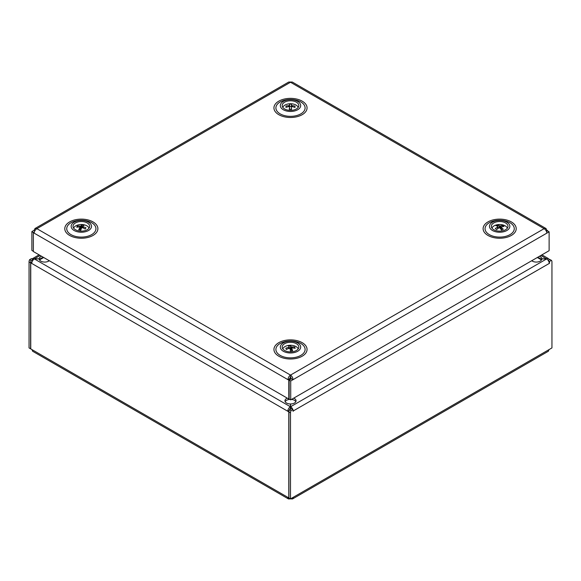 <?xml version="1.0" encoding="UTF-8"?>
<svg xmlns="http://www.w3.org/2000/svg" width="581" height="581" viewBox="0 0 581 581"><rect width="100%" height="100%" fill="white"/><g stroke="black" fill="none" stroke-linecap="round" stroke-linejoin="round"><path stroke-width="0.87" d="M290.994 408.879A1.482 0.857 60 0 0 290.594 408.552L290.594 403.962A5.549 3.203 0 0 0 296.049 400.759A5.549 3.203 0 0 0 294.422 398.493A5.549 3.203 0 0 0 293.71 398.145M295.816 401.66A5.549 3.203 0 0 0 294.422 400.302A5.549 3.203 0 0 0 291.509 399.423M41.527 256.257A5.549 3.203 0 0 0 39.188 258.814L39.188 258.923A5.549 3.203 0 0 0 43.096 261.929A5.549 3.203 0 0 0 49.254 260.724M43.728 257.528A5.549 3.203 0 0 0 39.421 259.772M549.198 259.809A3.697 2.135 120 0 0 548.479 258.632A3.697 2.135 120 0 0 546.627 258.814L541.812 258.814A5.549 3.203 0 0 0 540.185 256.606A5.549 3.203 0 0 0 539.473 256.257M541.579 259.772A5.549 3.203 0 0 0 540.185 258.414A5.549 3.203 0 0 0 537.272 257.528M287.29 398.145A5.549 3.203 0 0 0 284.951 400.759A5.549 3.203 0 0 0 290.406 403.962L290.406 406.744A3.697 2.135 120 0 0 287.791 411.268L289.193 410.462M289.454 409.816A1.482 0.857 -60 0 1 290.406 408.552L290.406 406.744L34.373 258.923L39.188 258.923M290.5 412.837L288.931 411.929L288.931 497.968L290.5 498.876L292.519 498.956L293.456 497.169L290.5 498.876L290.5 412.837A3.697 2.135 -60 0 1 291.052 410.658L292.947 409.561L293.209 411.268A3.697 2.135 -120 0 0 292.947 409.801M292.947 411.123L549.241 263.447A3.697 2.135 60 0 0 546.627 258.923L541.812 258.923A5.549 3.203 0 0 1 537.904 261.929A5.549 3.203 0 0 1 531.746 260.724M290.5 498.876L288.481 498.956L32.601 351.229L32.006 349.631L30.749 348.905L30.749 262.866L31.759 263.447A3.697 2.135 -60 0 1 34.373 258.923L34.373 258.814A3.697 2.135 -120 0 0 32.521 258.632A3.697 2.135 -120 0 0 32.129 258.981M292.831 409.503A3.697 2.135 -120 0 0 290.594 406.744L546.627 258.923L540.838 255.473M290.5 379.32L290.5 376.909L289.578 378.79L290.369 379.4M292.519 498.956L548.399 351.229L548.994 349.631L551.95 347.925L551.95 261.886A3.697 2.135 120 0 0 551.398 260.346L549.503 261.443L549.503 263.302M288.931 411.929A3.697 2.135 -60 0 1 289.483 409.75L291.379 408.661L292.947 409.561M551.398 260.346L549.829 259.446L548.173 260.397M40.162 255.473L34.373 258.814L39.188 258.814M31.171 260.615L29.602 259.707A3.697 2.135 -60 0 0 29.05 261.886L29.05 347.925L30.619 348.832L30.619 262.794A3.697 2.135 -60 0 1 31.171 260.615L33.066 259.525L33.066 260.077M29.602 259.707L31.497 258.618L33.066 259.525M288.481 498.956L287.544 497.169L288.801 497.895L288.801 411.849L31.759 263.447M289.875 399.387A5.549 3.203 0 0 0 285.184 401.66M31.962 262.169L30.749 262.866M290.13 379.11L289.578 378.536M548.457 260.84L549.503 261.443M289.483 409.75L291.052 410.658M290.5 407.55L290.5 405.284M546.075 230.701L546.844 230.258L546.017 228.529L544.106 228.674C545.733 229.749 546.648 231.238 546.844 233.134L549.118 231.826L547.549 230.918L546.489 231.528M549.118 231.826L549.118 250.694L290.718 399.873L289.149 398.973L289.149 380.105L290.718 381.005L290.718 399.873M546.844 233.134L292.991 379.698L291.422 378.79L289.149 380.105M291.422 378.79L290.5 376.909L290.5 375.094C288.953 376.212 288.118 377.752 288.009 379.698L34.156 233.134C34.352 231.238 35.267 229.749 36.893 228.674L290.5 375.094C292.047 376.212 292.882 377.752 292.991 379.698L290.718 381.005M290.5 375.094L544.106 228.674L290.5 82.262L36.893 228.674L34.983 228.529L288.713 82.044L292.287 82.044L546.017 228.529M546.438 231.412L547.636 230.969M546.844 230.258L547.636 230.715M34.983 228.529L34.156 230.258L31.882 231.572L33.451 232.625M31.882 231.572L31.882 250.44L33.364 251.29M34.366 231.95L33.451 232.473M34.156 230.258L34.925 230.701M290.369 379.248L288.801 380.156L288.009 379.698L289.578 378.79M288.801 380.156L288.801 399.024L33.364 251.544L33.364 232.676L34.315 232.131M34.156 233.134L33.364 232.676M491.962 228.159A7.858 4.539 180 0 1 495.883 225.079A12.521 12.521 0 0 1 503.437 225.079A7.858 4.539 180 0 1 505.993 226.372A7.858 4.539 180 0 1 507.358 228.159M496.682 229.604A11.671 5.643 -113 0 0 496.007 229.03A11.671 5.643 -113 0 0 495.339 228.551A12.499 8.715 -46.5 0 1 497.67 227.127A12.433 5.737 -68.4 0 1 498.077 226.735A12.433 2.97 -100 0 0 497.866 226.387A12.499 6.732 -116.9 0 0 496.065 225.806A11.671 7.676 -51.8 0 1 497.888 225.036A12.499 5.302 70.7 0 1 499.311 225.777A12.433 8.374 49.9 0 1 499.9 225.958A12.433 9.71 -27.9 0 1 500.59 225.893A12.499 7.662 -56.7 0 1 502.638 225.45A11.671 5.643 67 0 1 503.313 225.936A11.671 5.643 67 0 1 503.981 226.51A12.499 8.715 133.5 0 0 501.65 226.721A12.433 5.737 111.6 0 0 501.243 227.011A12.433 2.97 80 0 1 501.454 227.461A12.499 6.732 63.1 0 1 503.255 229.248A11.671 7.676 128.2 0 0 501.432 230.025A12.499 5.302 -109.3 0 0 500.009 228.072A12.433 8.374 -130.1 0 0 499.42 227.788A12.433 9.71 152.1 0 0 498.73 227.963A12.499 7.662 123.3 0 0 496.682 229.604M497.67 228.74L497.67 227.127M498.077 228.427L498.077 226.735M497.888 226.423L497.888 225.036M498.077 227.491L498.636 228.021M499.311 227.817L499.311 225.777M499.9 228.021L499.9 225.958M500.568 228.776L500.59 225.893M500.59 228.776L501.243 228.442M502.638 226.561L502.638 225.45M501.243 229.735L501.243 227.011M501.454 230.011L501.454 227.461M285.954 107.376L285.99 106.069A12.499 10.146 10.3 0 1 288.706 105.633A12.433 9.637 -29.8 0 1 289.389 105.451A12.433 3.515 -78 0 1 289.636 105.11A12.499 0.712 -92.3 0 0 289.447 104.144A11.671 9.528 1.7 0 1 291.713 104.166A12.499 1.068 93.5 0 0 291.422 105.132A12.433 3.188 79.2 0 1 291.655 105.473A12.433 9.521 32.6 0 1 292.33 105.669A12.499 10.175 -6.9 0 1 295.046 106.163L295.01 107.47A12.499 10.146 -169.7 0 0 292.294 106.701A12.433 9.637 150.2 0 0 291.611 106.781A12.433 3.515 102 0 0 291.364 107.224A12.499 0.712 87.7 0 1 291.553 109.395A11.671 9.528 -178.3 0 0 289.287 109.373A12.499 1.068 -86.5 0 1 289.578 107.202A12.433 3.188 -100.8 0 0 289.345 106.759A12.433 9.521 -147.4 0 0 288.67 106.664A12.499 10.175 173.1 0 0 285.954 107.376M282.802 107.398A7.858 4.539 180 0 1 286.724 104.319A12.521 12.521 0 0 1 294.276 104.319A7.858 4.539 180 0 1 298.198 107.398M289.578 109.359L289.578 107.202M285.99 107.362L285.99 106.069M288.706 106.672L288.706 105.633M289.389 106.831L289.389 105.451M289.578 108.095L289.636 105.11M289.636 106.432L291.422 106.446M291.422 107.107L291.422 105.132M291.655 106.773L291.655 105.473M292.33 106.708L292.33 105.669M291.364 109.381L291.364 107.224M282.802 348.912A7.858 4.539 180 0 1 286.724 345.833A12.521 12.521 0 0 1 294.276 345.833A7.858 4.539 180 0 1 298.198 348.912M288.379 345.884A11.671 9.281 -21.8 0 1 289.483 345.695A11.671 9.281 -21.8 0 1 290.587 345.593A12.499 1.416 85.4 0 1 290.965 346.545A12.433 5.425 70 0 1 291.35 346.85A12.433 10.095 10.8 0 1 292.061 346.944A12.499 9.703 -29.4 0 1 294.661 347.06A11.671 2.142 82.4 0 1 295.17 348.331A12.499 10.102 166.3 0 0 292.468 347.954A12.433 8.584 132.4 0 0 291.858 348.121A12.433 1.111 93.6 0 0 291.778 348.585A12.499 3.152 79.4 0 1 292.621 350.684A11.671 9.281 158.2 0 0 291.517 350.786A11.671 9.281 158.2 0 0 290.413 350.982A12.499 1.416 -94.6 0 0 290.035 348.818A12.433 5.425 -110 0 0 289.65 348.418A12.433 10.095 -169.2 0 0 288.939 348.418A12.499 9.703 150.6 0 0 286.339 349.508A11.671 2.142 -97.6 0 0 285.83 348.237A12.499 10.102 -13.7 0 1 288.532 347.416A12.433 8.584 -47.6 0 1 289.142 347.14A12.433 1.111 -86.4 0 1 289.222 346.777A12.499 3.152 -100.6 0 0 288.379 345.884M288.532 348.556L288.532 347.416M289.142 348.418L289.142 347.14M289.222 348.418L289.222 346.777M289.222 348.055L290.587 347.874L290.587 345.593M290.587 347.874L290.965 349.435L290.965 346.545M290.965 349.435L291.35 349.784L291.35 346.85M291.35 349.784L291.778 349.813M292.061 348.063L292.061 346.944M294.661 348.222L294.661 347.06M291.778 350.757L291.778 348.585M73.642 228.159A7.858 4.539 180 0 1 73.983 227.461A7.858 4.539 180 0 1 77.563 225.079A12.521 12.521 0 0 1 85.117 225.079A7.858 4.539 180 0 1 89.038 228.159M85.981 227.832A11.671 3.348 102.2 0 0 85.581 228.398A11.671 3.348 102.2 0 0 85.182 229.059A12.499 9.202 -140.4 0 0 82.72 227.774A12.433 10.153 -177.8 0 0 82.001 227.716A12.433 6.507 115.7 0 0 81.543 228.086A12.499 2.738 99.1 0 0 80.81 230.207A11.671 8.918 -147 0 0 78.689 229.749A12.499 4.401 -74.6 0 1 79.866 227.723L79.88 227.258A12.433 7.793 -124.7 0 0 79.328 227.04A12.499 9.826 -154.3 0 0 76.699 227.222A11.671 3.348 -77.8 0 1 77.099 226.568A11.671 3.348 -77.8 0 1 77.498 225.994A12.499 9.202 39.6 0 1 79.96 226.074A12.433 10.153 2.2 0 1 80.679 226.031A12.433 6.507 -64.3 0 1 81.137 225.762A12.499 2.738 -80.9 0 1 81.87 224.847A11.671 8.918 33 0 1 83.991 225.312A12.499 4.401 105.4 0 0 82.814 226.125L82.8 226.496A12.433 7.793 55.3 0 1 83.352 226.808A12.499 9.826 25.7 0 1 85.981 227.832M79.88 228.936L81.137 228.653L81.87 227.135L81.87 224.847M81.87 227.135L82.8 227.331M82.8 227.81L82.8 226.496M83.352 228.05L83.352 226.808M79.866 229.96L79.866 227.723M79.88 229.96L79.88 227.258M77.498 227.113L77.498 225.994M79.96 228.958L79.96 226.074M80.679 228.965L80.679 226.031M81.137 228.653L81.137 225.762M296.383 343.698A8.323 4.801 0 0 0 287.225 342.681A8.323 4.801 0 0 0 282.184 347.213A8.323 4.801 0 0 0 284.617 350.488A8.323 4.801 0 0 0 293.587 351.556A8.323 4.801 0 0 0 298.816 347.213A8.323 4.801 0 0 0 296.383 343.698M297.704 342.935A10.182 5.883 0 0 0 283.296 342.935A10.182 5.883 0 0 0 283.296 351.251A10.182 5.883 0 0 0 297.704 351.251A10.182 5.883 0 0 0 297.704 342.935M300.82 343.473A14.598 8.424 0 0 0 284.915 341.65A14.598 8.424 0 0 0 275.902 349.435A14.598 8.424 0 0 0 280.18 355.39A14.598 8.424 0 0 0 296.085 357.221A14.598 8.424 0 0 0 305.098 349.435A14.598 8.424 0 0 0 300.82 343.473M87.223 222.944A8.323 4.801 0 0 0 78.065 221.92A8.323 4.801 0 0 0 73.024 226.459A8.323 4.801 0 0 0 75.457 229.735A8.323 4.801 0 0 0 84.427 230.795A8.323 4.801 0 0 0 89.656 226.459A8.323 4.801 0 0 0 87.223 222.944M88.544 222.182A10.182 5.883 0 0 0 74.136 222.182A10.182 5.883 0 0 0 74.136 230.497A10.182 5.883 0 0 0 88.544 230.497A10.182 5.883 0 0 0 88.544 222.182M91.66 222.719A14.598 8.424 0 0 0 75.755 220.889A14.598 8.424 0 0 0 66.742 228.674A14.598 8.424 0 0 0 71.02 234.637A14.598 8.424 0 0 0 86.925 236.46A14.598 8.424 0 0 0 95.938 228.674A14.598 8.424 0 0 0 91.66 222.719M505.543 222.944A8.323 4.801 0 0 0 496.385 221.92A8.323 4.801 0 0 0 491.344 226.459A8.323 4.801 0 0 0 493.777 229.735A8.323 4.801 0 0 0 502.747 230.795A8.323 4.801 0 0 0 507.976 226.459A8.323 4.801 0 0 0 505.543 222.944M506.864 222.182A10.182 5.883 0 0 0 492.456 222.182A10.182 5.883 0 0 0 492.456 230.497A10.182 5.883 0 0 0 506.864 230.497A10.182 5.883 0 0 0 506.864 222.182M509.98 222.719A14.598 8.424 0 0 0 494.075 220.889A14.598 8.424 0 0 0 485.062 228.674A14.598 8.424 0 0 0 489.34 234.637A14.598 8.424 0 0 0 505.245 236.46A14.598 8.424 0 0 0 514.258 228.674A14.598 8.424 0 0 0 509.98 222.719M296.383 102.183A8.323 4.801 0 0 0 287.225 101.167A8.323 4.801 0 0 0 282.184 105.698A8.323 4.801 0 0 0 284.617 108.974A8.323 4.801 0 0 0 293.587 110.041A8.323 4.801 0 0 0 298.816 105.698A8.323 4.801 0 0 0 296.383 102.183M297.704 101.421A10.182 5.883 0 0 0 283.296 101.421A10.182 5.883 0 0 0 283.296 109.736A10.182 5.883 0 0 0 297.704 109.736A10.182 5.883 0 0 0 297.704 101.421M300.82 101.958A14.598 8.424 0 0 0 284.915 100.135A14.598 8.424 0 0 0 275.902 107.921A14.598 8.424 0 0 0 280.18 113.876A14.598 8.424 0 0 0 296.085 115.706A14.598 8.424 0 0 0 305.098 107.921A14.598 8.424 0 0 0 300.82 101.958M293.456 497.169L548.994 349.631M29.05 261.886L30.619 262.794M32.006 349.631L287.544 497.169M541.499 259.925L537.367 257.543M43.633 257.543L39.501 259.925M487.953 235.436A16.551 9.557 0 0 0 511.367 235.436A16.551 9.557 0 0 0 511.367 221.92A16.551 9.557 0 0 0 487.953 221.92A16.551 9.557 0 0 0 487.953 235.436M278.793 114.682A16.551 9.557 0 0 0 302.207 114.682A16.551 9.557 0 0 0 302.207 101.159A16.551 9.557 0 0 0 278.793 101.159A16.551 9.557 0 0 0 278.793 114.682M278.793 356.197A16.551 9.557 0 0 0 302.207 356.197A16.551 9.557 0 0 0 302.207 342.674A16.551 9.557 0 0 0 278.793 342.674A16.551 9.557 0 0 0 278.793 356.197M69.633 235.436A16.551 9.557 0 0 0 93.047 235.436A16.551 9.557 0 0 0 93.047 221.92A16.551 9.557 0 0 0 69.633 221.92A16.551 9.557 0 0 0 69.633 235.436M39.08 254.848L32.521 258.632M548.479 258.632L541.92 254.848M305.098 349.435L305.098 350.19M275.902 349.435L275.902 350.19M95.938 228.674L95.938 229.43M66.742 228.674L66.742 229.43M514.258 228.674L514.258 229.43M485.062 228.674L485.062 229.43M305.098 107.921L305.098 108.676M275.902 107.921L275.902 108.676"/></g></svg>
